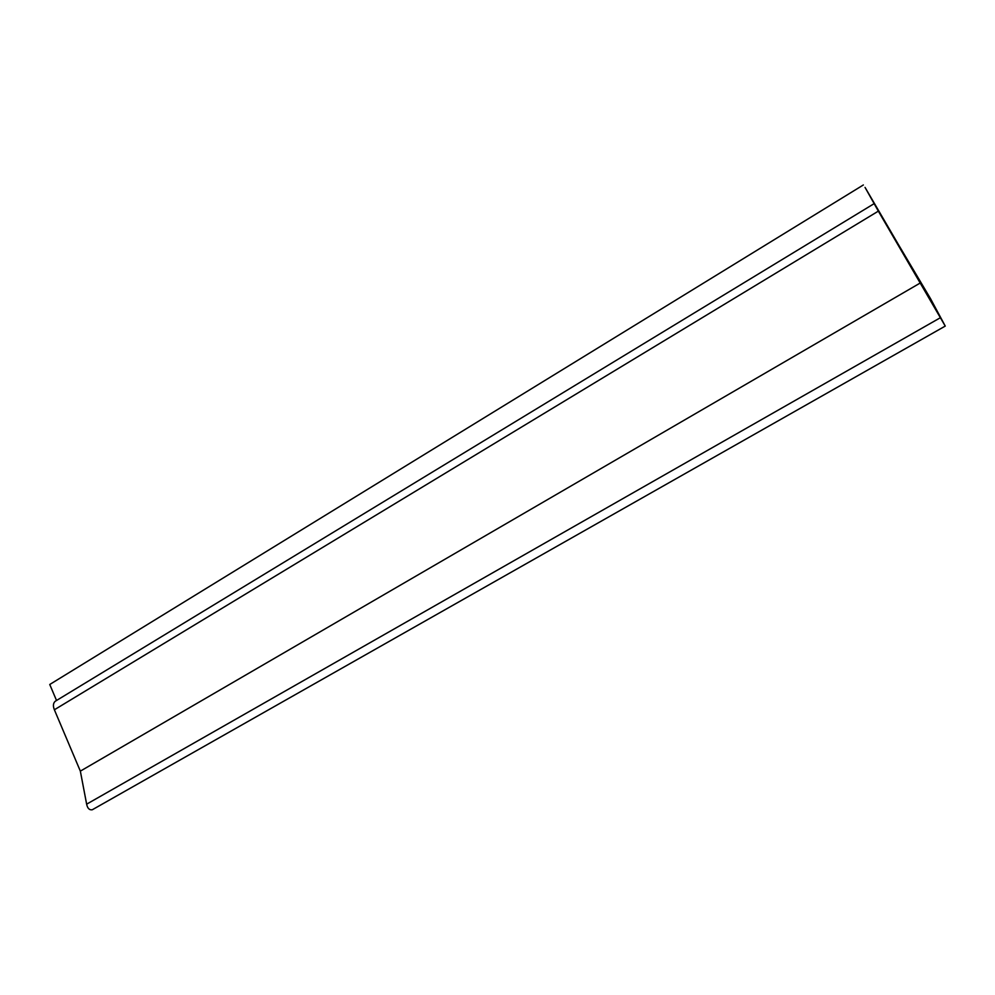 <?xml version="1.0" encoding="UTF-8"?>
<svg xmlns="http://www.w3.org/2000/svg" width="995" height="995" viewBox="0 0 995 995"><rect width="100%" height="100%" fill="white"/><g stroke="black" fill="none" stroke-linecap="round" stroke-linejoin="round"><path stroke-width="1.49" d="M898.199 244.198L930.499 298.624L945.25 326.086L878.349 211.139L865.041 187.396L898.199 244.198M945.25 326.086L92.274 809.768C89.376 810.216 87.498 808.35 86.64 804.171L940.263 317.778M86.64 804.171L80.346 771.137L920.288 282.978M80.346 771.137L54.377 709.771C52.872 705.928 53.158 703.092 55.235 701.264L55.422 701.152M56.528 700.48L49.75 684.485L863.349 184.97M54.377 709.771L878.349 211.139M874.17 203.627L55.235 701.264"/></g></svg>
